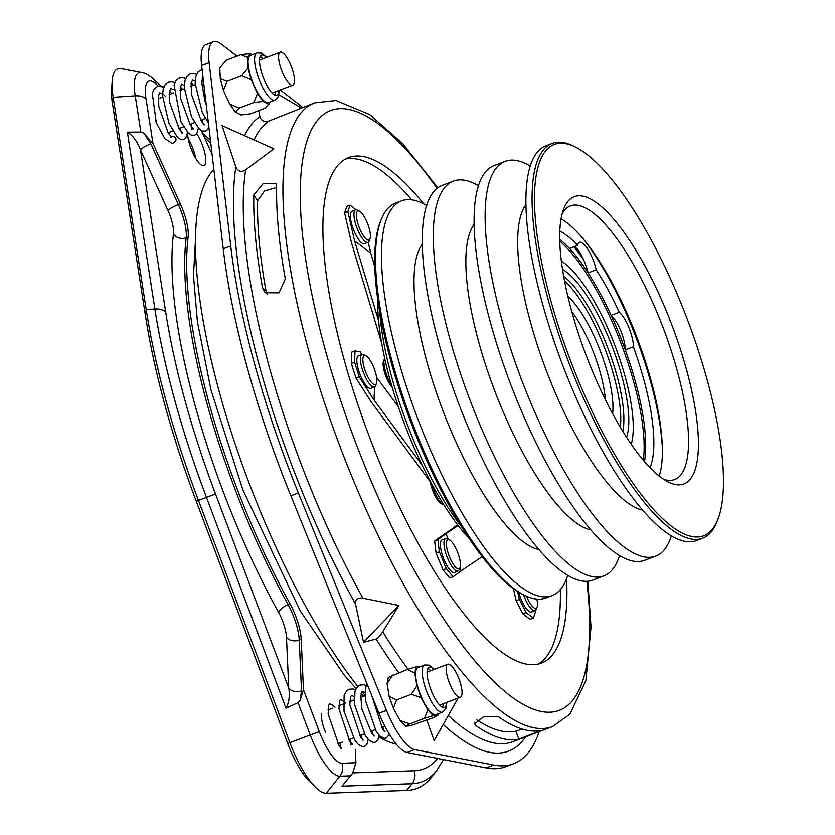 <?xml version="1.0" encoding="UTF-8"?>
<svg xmlns="http://www.w3.org/2000/svg" width="835" height="835" viewBox="0 0 835 835"><rect width="100%" height="100%" fill="white"/><g stroke="black" fill="none" stroke-linecap="round" stroke-linejoin="round"><path stroke-width="1.25" d="M364.978 695.19A310.735 91.881 -110.9 0 1 361.941 691.547M357.787 686.401A310.735 91.881 -110.9 0 1 274.245 543.46A310.735 91.881 -110.9 0 1 213.854 169.348M620.311 427.259A89.564 26.48 69.1 0 0 598.1 332.424A89.564 26.48 69.1 0 0 564.596 281.082M605.354 399.641A66.769 19.748 69.1 0 0 588.696 340.993A66.769 19.748 69.1 0 0 571.818 311.653M567.873 296.3A72.259 21.366 -110.9 0 1 594.677 337.507A72.259 21.366 -110.9 0 1 612.629 413.722M345.45 159.088A270.519 79.993 -110.9 0 1 411.77 199.836M566.568 578.634A270.519 79.993 -110.9 0 1 541.32 663.167A270.519 79.993 -110.9 0 1 391.511 489.968A270.519 79.993 -110.9 0 1 348.623 157.606A270.519 79.993 -110.9 0 1 423.731 203.886M498.526 716.733L483.956 716.451L474.583 723.914L475.679 725.438A333.76 98.697 69.1 0 0 518.796 739.069L541.633 730.364A333.76 98.697 -110.9 0 1 498.526 716.733M542.259 730.301L541.633 730.364M398.9 605.459L362.954 598.194C357.693 597.442 355.23 599.384 355.553 604.018L363.517 642.282L376.157 639.036C378.025 638.149 380.217 635.738 382.722 631.803L398.9 605.459L363.517 642.282M163.942 86.861L161.228 86.005L157.387 86.412L154.36 88.75L152.304 93.332L156.291 122.787L164.745 138.464L172.396 143.62L175.684 140.969A3.288 3.079 -146.1 0 0 171.457 136.47L171.217 136.794M156.291 122.787L155.801 120.898M213.478 41.75L205.974 44.61A51.175 15.134 69.1 0 0 201.611 65.527L223.227 248.809A354.604 104.855 -110.9 0 0 290.851 495.802L378.944 713.205A51.175 15.134 69.1 0 0 381.658 719.519A51.175 15.134 69.1 0 0 407.136 752.471L486.179 767.897L493.683 765.027L414.64 749.611A51.175 15.134 69.1 0 1 389.162 716.66A51.175 15.134 69.1 0 1 386.448 710.345L298.356 492.942A354.604 104.855 -110.9 0 1 230.731 245.939L209.115 62.667A51.175 15.134 69.1 0 1 213.478 41.75A51.175 15.134 69.1 0 1 221.505 44.224L236.91 56.196M256.982 52.939L250.458 55.434A25.227 7.463 69.1 0 0 254.456 86.422A25.227 7.463 69.1 0 0 268.421 102.569L274.955 100.085A25.227 7.463 -110.9 0 1 260.979 83.938A25.227 7.463 -110.9 0 1 256.982 52.939L261.574 53.116L266.772 57.333M424.556 664.973L418.022 667.457A25.227 7.463 69.1 0 0 419.661 692.685A25.227 7.463 69.1 0 0 435.369 714.739A25.227 7.463 69.1 0 0 435.995 714.603L442.519 712.119A25.227 7.463 -110.9 0 1 441.892 712.255A25.227 7.463 -110.9 0 1 426.194 690.201A25.227 7.463 -110.9 0 1 424.556 664.973L429.2 665.171L434.336 669.367M266.375 57.479A21.564 6.377 69.1 0 0 261.553 55.12A21.564 6.377 69.1 0 0 264.966 81.611A21.564 6.377 69.1 0 0 276.917 95.42A21.564 6.377 69.1 0 0 278.942 90.441M433.95 669.513A21.564 6.377 69.1 0 0 429.649 667.029A21.564 6.377 69.1 0 0 429.117 667.144A21.564 6.377 69.1 0 0 430.516 688.718A21.564 6.377 69.1 0 0 443.949 707.579A21.564 6.377 69.1 0 0 444.481 707.454A21.564 6.377 69.1 0 0 446.516 702.475M263.119 58.721A21.564 6.377 69.1 0 0 260.207 56.509M526.478 596.211A15.541 4.593 69.1 0 0 527.396 598.351A15.541 4.593 69.1 0 0 537.051 607.087L536.195 609.268A17.368 5.135 -110.9 0 1 535.016 610.635A17.368 5.135 -110.9 0 1 525.403 599.52A17.368 5.135 -110.9 0 1 523.503 594.77M518.681 592.172A17.368 5.135 69.1 0 0 521.812 600.887A17.368 5.135 69.1 0 0 531.425 612.003L535.016 610.635M537.051 607.087A15.541 4.593 69.1 0 0 536.842 599.102M432.05 484.624A17.368 5.135 69.1 0 0 435.275 493.662A17.368 5.135 69.1 0 0 443.103 504.549L441.005 503.484A15.541 4.593 -110.9 0 1 434.002 493.746A15.541 4.593 -110.9 0 1 430.349 481.941M376.47 383.39L375.614 385.582A17.368 5.135 -110.9 0 1 374.424 386.939A17.368 5.135 -110.9 0 1 364.811 375.823A17.368 5.135 -110.9 0 1 362.056 354.489A17.368 5.135 -110.9 0 1 363.851 354.718L365.939 355.783A15.541 4.593 69.1 0 0 366.805 374.664A15.541 4.593 69.1 0 0 376.47 383.39A15.541 4.593 69.1 0 0 372.942 365.521A15.541 4.593 69.1 0 0 365.939 355.783M362.056 354.489L358.465 355.856A17.368 5.135 69.1 0 0 361.221 377.19A17.368 5.135 69.1 0 0 370.844 388.306L374.424 386.939M552.144 143.463L545.986 145.812A211.245 62.468 69.1 0 0 569.251 381.647A211.245 62.468 69.1 0 0 696.453 540.6L702.621 538.241A211.245 62.468 -110.9 0 1 575.419 379.299A211.245 62.468 -110.9 0 1 552.144 143.463A211.245 62.468 -110.9 0 1 573.916 146.271L576.004 147.336A209.418 61.926 69.1 0 0 577.496 378.339A209.418 61.926 69.1 0 0 717.849 519.474A209.418 61.926 69.1 0 0 680.535 302.124A209.418 61.926 69.1 0 0 576.004 147.336M717.849 519.474L716.994 521.666A211.245 62.468 -110.9 0 1 702.621 538.241M530.329 166.029A211.245 62.468 69.1 0 0 505.196 161.364L494.163 165.57A211.245 62.468 69.1 0 0 517.429 401.395A211.245 62.468 69.1 0 0 644.641 560.348L655.663 556.141A211.245 62.468 69.1 0 0 671.319 535.934M505.196 161.364A211.245 62.468 69.1 0 0 528.461 397.199A211.245 62.468 69.1 0 0 655.663 556.141M478.507 185.787A211.245 62.468 69.1 0 0 453.374 181.112L442.341 185.318A211.245 62.468 69.1 0 0 465.606 421.153A211.245 62.468 69.1 0 0 592.819 580.095L603.851 575.899A211.245 62.468 69.1 0 0 619.497 555.682M453.374 181.112A211.245 62.468 69.1 0 0 476.639 416.947A211.245 62.468 69.1 0 0 603.851 575.899M426.695 205.535A211.245 62.468 69.1 0 0 401.552 200.87L395.519 203.166A211.245 62.468 69.1 0 0 381.146 219.751A211.245 62.468 69.1 0 0 418.784 439.001A211.245 62.468 69.1 0 0 524.223 595.136A211.245 62.468 69.1 0 0 545.996 597.943L552.029 595.647A211.245 62.468 69.1 0 0 567.685 575.43M401.552 200.87A211.245 62.468 69.1 0 0 424.817 436.695A211.245 62.468 69.1 0 0 552.029 595.647M582.36 237.86A151.845 44.902 -110.9 0 1 631.458 325.911A151.845 44.902 -110.9 0 1 662.343 447.696M659.18 476.096A146.407 43.295 69.1 0 0 662.27 445.577A146.407 43.295 69.1 0 0 632.408 326.026A146.407 43.295 69.1 0 0 583.717 239.488A146.407 43.295 69.1 0 0 561.089 218.77M663.585 479.29A146.407 43.295 69.1 0 0 674.638 479.53A146.407 43.295 69.1 0 0 658.512 316.079A146.407 43.295 69.1 0 0 570.347 205.911A146.407 43.295 69.1 0 0 562.258 213.447M379.789 312.05A160.852 47.564 69.1 0 0 412.25 437.039A160.852 47.564 69.1 0 0 461.776 527.167M422.385 243.997A166.332 49.181 69.1 0 0 448.124 423.856A166.332 49.181 69.1 0 0 538.867 549.587M474.207 224.25A166.332 49.181 69.1 0 0 499.946 404.098A166.332 49.181 69.1 0 0 590.689 529.839M526.029 204.502A166.332 49.181 69.1 0 0 551.768 384.351A166.332 49.181 69.1 0 0 642.501 510.091M468.832 538.116A157.189 46.489 -110.9 0 1 409.891 437.623A157.189 46.489 -110.9 0 1 377.754 299.191M524.223 595.136L522.136 594.082A209.418 61.926 -110.9 0 1 417.604 439.293A209.418 61.926 -110.9 0 1 380.29 221.933L381.146 219.751M591.201 368.204A153.724 45.455 -110.9 0 1 563.813 208.656A153.724 45.455 -110.9 0 1 666.841 312.259A153.724 45.455 -110.9 0 1 667.927 481.826A153.724 45.455 -110.9 0 1 591.201 368.204M625.227 349.719A132.702 39.245 69.1 0 0 612.17 317.613A132.702 39.245 69.1 0 0 611.189 315.463A21.929 6.482 -110.9 0 1 619.674 328.27A21.929 6.482 -110.9 0 1 625.227 349.719A21.929 6.482 -110.9 0 1 625.227 349.865L633.379 346.765A21.929 6.482 69.1 0 0 627.837 325.159A21.929 6.482 69.1 0 0 619.246 312.269A132.514 39.182 69.1 0 0 596.2 269.799A21.929 6.482 69.1 0 0 591.639 256.366A21.929 6.482 69.1 0 0 579.5 242.327A21.929 6.482 69.1 0 0 577.632 245.375A132.514 39.182 69.1 0 0 559.836 231.118M574.751 246.471A21.929 6.482 -110.9 0 1 583.488 259.476A21.929 6.482 -110.9 0 1 583.54 259.612A21.929 6.482 -110.9 0 1 587.997 272.721A21.929 6.482 -110.9 0 1 588.038 272.909L596.2 269.799M587.997 272.721A132.702 39.245 69.1 0 0 569.564 248.444M643.253 460.2A132.702 39.245 69.1 0 0 610.542 318.239A132.702 39.245 69.1 0 0 559.794 241.221M631.197 444.283A104.918 31.02 69.1 0 0 606.68 325.786A104.918 31.02 69.1 0 0 561.391 261.136M360.334 230.063A15.541 4.593 69.1 0 0 369.988 238.789A15.541 4.593 69.1 0 0 366.471 220.92A15.541 4.593 69.1 0 0 359.467 211.182A15.541 4.593 69.1 0 0 360.334 230.063M369.988 238.789L369.133 240.981A17.368 5.135 -110.9 0 1 367.953 242.338A17.368 5.135 -110.9 0 1 358.34 231.222A17.368 5.135 -110.9 0 1 355.585 209.888A17.368 5.135 -110.9 0 1 357.37 210.117L359.467 211.182M355.585 209.888L351.994 211.255A17.368 5.135 69.1 0 0 354.75 232.589A17.368 5.135 69.1 0 0 364.363 243.705L367.953 242.338M392.231 387.377A15.541 4.593 -110.9 0 1 387.054 379.08A15.541 4.593 -110.9 0 1 383.536 361.211L384.392 359.019A17.368 5.135 69.1 0 0 388.327 378.986A17.368 5.135 69.1 0 0 391.511 384.904M384.726 358.361A17.368 5.135 69.1 0 0 384.392 359.019M450.336 558.813A15.541 4.593 69.1 0 0 460.002 567.539A15.541 4.593 69.1 0 0 456.484 549.67A15.541 4.593 69.1 0 0 449.48 539.932A15.541 4.593 69.1 0 0 450.336 558.813M460.002 567.539L459.146 569.721A17.368 5.135 -110.9 0 1 457.966 571.088A17.368 5.135 -110.9 0 1 448.343 559.972A17.368 5.135 -110.9 0 1 445.598 538.638A17.368 5.135 -110.9 0 1 447.383 538.867L449.48 539.932M445.598 538.638L442.007 540.005A17.368 5.135 69.1 0 0 444.752 561.339A17.368 5.135 69.1 0 0 454.376 572.455L457.966 571.088M290.016 63.491A17.639 5.219 -110.9 0 1 292.803 85.16A17.639 5.219 -110.9 0 1 283.044 73.866A17.639 5.219 -110.9 0 1 280.247 52.198A17.639 5.219 -110.9 0 1 290.016 63.491M292.803 85.16L272.252 92.998A17.639 5.219 -110.9 0 1 272.074 93.05M448.249 664.128A17.639 5.219 -110.9 0 1 459.229 679.554A17.639 5.219 -110.9 0 1 460.377 697.194A17.639 5.219 -110.9 0 1 459.939 697.288A17.639 5.219 -110.9 0 1 448.959 681.861A17.639 5.219 -110.9 0 1 447.81 664.222A17.639 5.219 -110.9 0 1 448.249 664.128M460.377 697.194L439.815 705.022A17.639 5.219 -110.9 0 1 439.648 705.084M315.797 787.551L309.67 781.602A50.747 15.009 -110.9 0 1 291.895 753.64A50.747 15.009 -110.9 0 1 287.71 743.526L196.267 501.25A334.052 98.78 -110.9 0 1 145.436 315.588L112.422 103.3A50.747 15.009 -110.9 0 1 111.587 89.522L112.193 80.995A59.922 17.723 69.1 0 0 113.184 97.267L146.198 309.555A343.237 101.494 69.1 0 0 198.427 500.322L289.87 742.597A59.922 17.723 69.1 0 0 294.818 754.537A59.922 17.723 69.1 0 0 315.797 787.551A59.922 17.723 69.1 0 0 326.234 793.25L406.697 790.442A343.237 101.494 -110.9 0 0 431.841 776.8L436.872 770.256A338.843 100.2 -110.9 0 1 412.062 783.721L406.697 790.442M188.209 138.714A20.103 5.949 -110.9 0 1 191.205 144.455A20.103 5.949 -110.9 0 1 195.714 158.41M196.778 133.684A20.103 5.949 -110.9 0 1 200.671 140.844A20.103 5.949 -110.9 0 1 203.855 165.549A20.103 5.949 -110.9 0 1 192.728 152.669A20.103 5.949 -110.9 0 1 187.645 132.462M325.483 732.222A18.641 5.511 -110.9 0 1 321.538 713.341M290.058 603.914A31.438 9.3 -110.9 0 1 301.205 639.297L299.243 640.048A31.438 9.3 -110.9 0 0 288.106 604.665L290.058 603.914A290.622 85.942 -110.9 0 1 260.269 544.389A290.622 85.942 -110.9 0 1 188.136 237.056L186.184 237.808A290.622 85.942 69.1 0 0 258.318 545.14A290.622 85.942 69.1 0 0 288.106 604.665A9.509 3.924 -28.9 0 0 278.713 612.639A300.13 88.75 -110.9 0 1 247.953 551.163A300.13 88.75 -110.9 0 1 173.461 233.79A21.929 6.482 69.1 0 0 168.012 210.597L140.468 149.872C137.17 141.24 132.807 135.333 127.379 132.149L140.875 132.076L143.964 133.287L150.832 143.839A9.509 1.858 -24.4 0 0 140.468 149.872L165.685 312.008A327.445 96.829 69.1 0 0 215.513 493.986L288.764 688.061L286.488 637.324A21.929 6.482 69.1 0 0 278.713 612.639M300.141 700.273L298.022 702.642L286.029 708.174C289.056 702.611 289.975 695.899 288.764 688.061A9.509 6.764 -2.6 0 0 301.518 690.785L300.141 700.273L303.46 689.71L319.294 731.648A37.377 11.053 69.1 0 0 341.974 763.242L355.908 762.762L352.579 773.325L350.564 775.83L339.824 776.206L326.234 793.25M347.475 779.274L342.026 786.163L350.564 775.83M140.875 132.076L135.239 95.827A48.774 14.425 -110.9 0 1 141.637 72.541L121.054 68.647A59.922 17.723 69.1 0 0 112.193 80.995M340.116 747.054L340.221 742.983M170.152 131.909A18.641 5.511 -110.9 0 1 168.837 133.485A18.641 5.511 -110.9 0 1 168.618 133.558M212.069 154.235L201.35 130.604M150.832 143.839L178.377 204.565L180.339 203.813L152.982 143.505L143.964 133.287M180.339 203.813A31.438 9.3 -110.9 0 1 188.136 237.056M301.205 639.297L303.46 689.71M355.303 749.423L355.908 762.762M427.092 672.133A17.639 5.219 -110.9 0 1 427.259 672.06L447.81 664.222M259.518 60.11A17.639 5.219 -110.9 0 1 259.685 60.037L280.247 52.198M535.298 610.489L535.569 611.637L533.398 618.067L526.05 612.525L522.783 613.767L516.134 600.668L513.389 588.675M516.134 600.668L519.401 599.426L517.585 591.504M533.398 618.067L530.131 619.319L522.783 613.767M519.401 599.426L526.05 612.525M422.103 465.126L374.038 400.059L359.227 376.762L355.971 378.005L351.295 363.455L351.744 352.14L355 350.898L354.562 362.213L359.227 376.762M431.33 483.277L370.782 401.301L355.971 378.005M355 350.898L360.209 351.879L361.899 354.551M398.378 406.791L376.606 377.326M374.56 386.887L374.038 400.059M351.295 363.455L354.562 362.213M650.016 467.715A132.514 39.182 69.1 0 0 633.379 346.765M619.246 312.269L611.084 315.38A21.929 6.482 -110.9 0 1 611.189 315.463M611.084 315.38A132.514 39.182 69.1 0 0 588.038 272.909M577.632 245.375L569.48 248.486A132.514 39.182 69.1 0 0 559.742 239.374M644.453 461.609A132.514 39.182 69.1 0 0 625.227 349.865M350.032 205.191L347.861 211.62L344.594 212.862L346.765 206.433L350.032 205.191L356.117 209.783M368.235 242.192L370.74 253.109L354.572 240.898L347.861 211.62M381.72 343.342L351.316 242.14L344.594 212.862M374.832 266.72L370.74 253.109M378.61 320.88L354.572 240.898M443.103 504.549A17.368 5.135 69.1 0 0 443.823 504.82M446.245 568.656L453.081 576.776L449.825 578.018L442.978 569.898L446.245 568.656L439.335 551.789L436.079 553.031L434.628 540.923L437.895 539.671L439.335 551.789M437.895 539.671L445.994 533.69L448.301 539.337M459.928 567.727L461.181 570.785L453.081 576.776M442.978 569.898L436.079 553.031M457.674 524.881L434.628 540.923M458.154 525.518L445.994 533.69M482.139 556.694L461.181 570.785M274.986 95.273A21.564 6.377 69.1 0 0 275.675 91.683M442.56 707.308A21.564 6.377 69.1 0 0 443.249 703.717M430.683 670.755A21.564 6.377 69.1 0 0 427.781 668.543M407.303 669.503L414.807 673.062L416.06 666.831L407.303 669.503L388.327 677.404L387.075 683.635L392.617 675.108M416.874 685.754L421.07 697.663L411.331 694.292L416.874 685.754L414.807 673.062M433.271 715.626L424.504 718.298L427.823 709.959L433.271 715.626L437.957 715.23L433.668 717.536L410.225 725.803L405.528 726.199L400.08 720.532L409.828 723.903L405.528 726.199M438.26 713.737L437.957 715.23M427.823 709.959L421.07 697.663M416.06 666.831L420.704 666.445M250.03 53.638L247.525 57.364L240.772 54.724L250.03 53.638L252.222 54.755M251.199 79.784L241.712 75.745L248.005 68.126L251.199 79.784L257.42 93.489L253.861 102.507L263.119 101.421L257.42 93.489M270.623 101.734L265.06 108.258L250.375 113.852L241.117 114.938L235.376 111.994L229.688 104.062L223.467 90.357L220.273 78.699L227.026 81.339L223.467 90.357M248.005 68.126L247.525 57.364M268.849 104.365L263.119 101.421M411.331 694.292L396.646 699.887L389.131 696.327L387.075 683.635M396.646 699.887L393.327 708.237L389.131 696.327M424.504 718.298L409.828 723.903M393.327 708.237L400.08 720.532M226.087 60.318L219.793 67.938L226.087 60.318L240.772 54.724M241.712 75.745L227.026 81.339M219.793 67.938L220.273 78.699M253.861 102.507L239.175 108.101L229.688 104.062M235.376 111.994L239.175 108.101M302.761 107.402L280.289 89.929M539.18 731.658A354.604 104.855 -110.9 0 1 513.515 763.743L506.01 766.603A354.604 104.855 -110.9 0 1 486.179 767.897M513.515 763.743A354.604 104.855 -110.9 0 1 493.683 765.027M426.852 720.135L434.127 740.635L458.123 698.05M222.047 125.594L235.856 166.854C238.09 171.603 241.367 172.595 245.667 169.829L273.87 148.797L222.047 125.594M258.829 110.627L259.935 116.66C261.376 121.054 264.497 122.453 269.308 120.866L314.68 102.862A333.76 98.697 -110.9 0 0 367.588 512.92A333.76 98.697 -110.9 0 0 552.426 726.617L569.835 714.259L585.909 680.494L591.013 627.012L587.819 581.254M522.272 729.059L515.905 731.189A325.358 96.213 -110.9 0 1 476.827 719.906M267.158 294.181L266.031 291.112A325.358 96.213 -110.9 0 1 257.577 200.755L264.465 190.985L276.615 187.489M301.289 107.965L278.984 94.752M518.796 739.069L515.905 731.189M475.679 725.438L474.896 722.129M262.461 287.626L265.133 292.73L279.005 292.845L285.309 278.921A333.76 98.697 -110.9 0 1 276.636 186.236L275.936 183.502L263.328 183.387L253.788 194.941A333.76 98.697 69.1 0 0 262.461 287.626L266.031 291.112M253.788 194.941L257.577 200.755M560.337 589.614A270.519 79.993 -110.9 0 1 537.97 664.169M437.091 188.366A320.964 94.908 69.1 0 0 303.168 156.667A320.964 94.908 69.1 0 0 381.543 504.81A320.964 94.908 69.1 0 0 533.314 709.166A320.964 94.908 69.1 0 0 586.869 581.327M245.667 169.829A333.76 98.697 69.1 0 0 327.779 528.096A333.76 98.697 69.1 0 0 362.954 598.194M382.722 631.803A333.76 98.697 69.1 0 0 408.064 669.273M448.291 715.491A333.76 98.697 69.1 0 0 512.617 741.783L552.426 726.617M355.553 604.018A341.077 100.858 -110.9 0 1 319.805 532.74A341.077 100.858 -110.9 0 1 235.856 166.854M378.944 713.205L386.448 710.345M562.56 269.454A95.044 28.108 -110.9 0 1 604.728 328.687A95.044 28.108 -110.9 0 1 626.532 437.289M622.816 431.403A91.391 27.023 69.1 0 0 600.741 331.015A91.391 27.023 69.1 0 0 563.709 276.322M287.71 743.526L310.223 734.967L298.022 702.642M158.295 86.109L156.009 84.001A37.377 11.053 69.1 0 0 146.031 98.843A13.162 7.348 -8.8 0 0 135.239 95.827L113.184 97.267L112.422 103.3M286.029 708.174L206.443 497.316A338.843 100.2 -110.9 0 1 154.882 308.992L146.198 309.555L145.436 315.588M165.685 312.008A13.162 7.348 171.2 0 0 154.882 308.992L127.379 132.149M215.513 493.986L196.267 501.25M352.861 772.907L414.212 770.768A13.162 12.504 88 0 1 412.062 783.721L342.026 786.163M341.974 763.242A13.162 12.504 -92 0 1 339.824 776.206A48.774 14.425 -110.9 0 1 310.223 734.967L319.294 731.648M146.031 98.843L152.982 143.505M210.764 143.171L204.398 137.316M286.488 637.324A9.509 6.764 -2.6 0 0 299.243 640.048L301.518 690.785M396.322 744.183A300.13 88.75 -110.9 0 1 378.902 736.95M372.327 732.733A300.13 88.75 -110.9 0 1 370.51 731.439M414.212 770.768A327.445 96.829 69.1 0 0 437.665 758.43M194.837 156.886L190.85 148.098M163.274 88.093L153.16 78.793A13.162 10.813 132.6 0 1 156.009 84.001M168.012 210.597A9.509 1.858 -24.4 0 1 178.377 204.565A31.438 9.3 -110.9 0 1 186.184 237.808A9.509 7.922 6.9 0 1 173.461 233.79M583.54 259.612A142.566 42.157 69.1 0 0 573.906 246.795M201.611 65.527L209.115 62.667M223.227 248.809L230.731 245.939M290.851 495.802L298.356 492.942M407.136 752.471L414.64 749.611M525.497 736.877A341.077 100.858 -110.9 0 1 443.228 724.477M398.765 672.759A341.077 100.858 -110.9 0 1 376.157 639.036M244.582 135.688A341.077 100.858 -110.9 0 1 259.935 116.66M269.308 120.866A333.76 98.697 69.1 0 0 254.007 139.904M363.736 696.275L361.096 693.676M356.075 688.51L344.417 675.296L300.349 611.105L242.922 490.03L210.921 389.726L197.394 321.621L193.49 275.748L195.641 236.973M384.778 726.012L381.344 727.316M375.113 729.686L370.458 731.46M364.237 733.84L359.582 735.604M353.362 737.983L348.706 739.758M342.486 742.127L337.831 743.901M205.337 118.497L200.703 120.271M194.461 122.641L189.827 124.415M183.585 126.795L178.94 128.559M172.709 130.938L168.065 132.702M202.08 69.472L198.02 71.977L195.86 76.59L195.16 83.406L202.237 112.37L208.385 122.995M203.302 79.878L202.133 78.605M196.569 74.419L193.751 73.553L189.931 74.002L186.716 76.684L184.973 80.776L184.285 87.644L191.528 116.91L199.471 129.258L202.31 131.022L205.577 131.022L207.581 129.623L208.875 127.087M193.48 85.264L191.257 82.748M185.694 78.563L183.011 77.718L179.034 78.156L176.028 80.567L174.077 84.982L180.913 121.639L188.47 133.287L191.465 135.176L194.628 135.197L196.653 133.83L198.375 128.152M182.604 89.418L180.381 86.892M174.818 82.717L172.083 81.861L168.242 82.268L165.111 84.763L163.253 88.917L162.533 95.576L168.983 123.371L177.594 137.431L180.59 139.32L183.752 139.341L185.777 137.973L187.499 132.295M171.728 93.562L169.495 91.036M368.151 739.34L366.962 744.309L364.551 746.333L362.348 746.594L358.455 744.643L354.958 740.541L343.999 711.253L344.114 695.19L346.619 690.816L348.946 689.292L352.975 688.927L355.47 689.741M361.033 693.968L363.256 696.463M379.027 735.186L377.837 740.165L375.437 742.19L373.235 742.451L369.341 740.509L365.417 735.771L354.478 704.343L354.979 691.088L357.484 686.683L359.937 685.107L363.83 684.773L366.346 685.587M389.434 734.382L386.313 738.036L384.11 738.307L380.217 736.355L376.293 731.627L365.354 700.168L365.866 686.934L367.139 684.063M274.955 100.085L278.253 96.912L279.339 90.295M442.519 712.119L445.827 708.946L446.902 702.329M436.872 770.256L443.51 759.568M202.373 132.859L210.42 140.259M153.16 78.793C148.828 75.056 144.987 72.969 141.637 72.541M582.893 258.203L574.24 246.669M340.816 748.369L341.598 748.41L338.968 745.613L328.145 713.883L328.687 705.293L329.585 703.717L332.8 705.199L334.96 707.245M350.293 739.152L350.7 742.576M350.71 743.056L350.481 745.008M351.702 744.225L352.474 744.267L349.823 741.438L338.958 708.811L339.563 701.139L340.461 699.573L343.686 701.056L345.836 703.101M361.169 735.009L361.576 738.422M362.578 740.081L363.35 740.123L360.877 737.535L349.844 704.813L350.439 697.016L351.608 695.378L354.123 696.578M372.045 730.865L372.452 734.278M373.454 735.938L374.226 735.979L371.784 733.422L361.941 709.072L360.741 696.119L362.223 691.286L365.01 692.434M382.921 726.711L383.328 730.134M384.33 731.784L385.102 731.825L382.66 729.268L371.533 694.929M170.486 137.368L171.791 137.232L168.169 132.869L158.827 106.567L158.462 96.046L159.589 92.727L163.023 94.011L165.194 96.046M180.485 127.974L180.913 131.366M181.915 133.036L182.677 133.089L179.41 129.289L169.766 102.841L169.328 91.986L170.737 88.364L173.45 89.522M191.361 123.831L191.612 129.623M192.791 128.893L193.553 128.945L190.39 125.292L180.558 98.133L180.224 87.727L181.602 84.22L184.326 85.368M202.237 119.676L202.665 123.079M203.667 124.749L204.429 124.791L201.548 121.555L191.549 94.699L191.079 83.73L192.488 80.066L195.202 81.225M206.235 104.709L204.867 100.607L201.736 82.341L202.895 76.434M437.843 187.781L402.731 143.693L369.665 114.531L335.92 100.503L314.68 102.862M203.489 81.454L201.736 82.122M195.192 84.617L190.86 86.266M184.316 88.761L179.984 90.41M173.44 92.904L169.108 94.553M162.564 97.048L158.232 98.697M364.999 695.795L360.668 697.444M354.113 699.939L349.792 701.588M343.237 704.082L338.906 705.732M332.361 708.237L328.03 709.886"/></g></svg>
